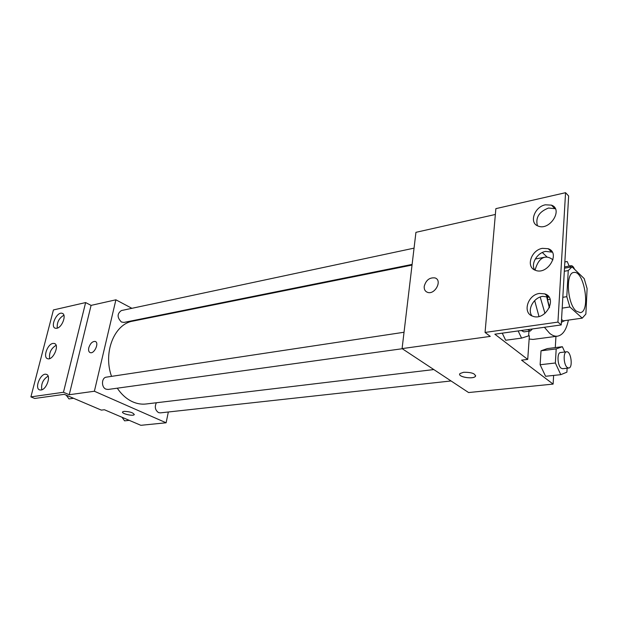 <?xml version="1.0" encoding="UTF-8"?>
<svg xmlns="http://www.w3.org/2000/svg" width="618" height="618" viewBox="0 0 618 618"><rect width="100%" height="100%" fill="white"/><g stroke="black" fill="none" stroke-linecap="round" stroke-linejoin="round"><path stroke-width="0.93" d="M576.185 311.055C567.293 304.017 565.377 272.847 573.728 272.492C584.164 269.772 590.962 311.843 580.217 312.638L576.185 311.055M585.872 314.068L587.1 288.567L584.195 278.602L572.036 266.845L568.251 270.568L566.791 296.671L569.842 306.976L582.249 318.139L585.872 314.068M547.71 296.655L547.517 299.715L550.074 299.313M562.82 297.297L566.791 296.671M564.319 271.263L568.251 270.568M561.546 319.413L563.191 320.85L582.249 318.139M562.195 308.127L569.842 306.976M549.564 307.246L547.517 299.715M546.559 296.37L549.332 307.787M561.391 322.109L564.991 320.595M544.968 313.403L540.194 297.026M564.497 268.181L572.036 266.845M568.375 320.109C566.42 329.757 562.813 335.111 557.552 336.169C555.003 336.509 552.361 335.551 549.626 333.303L544.412 327.277M538.966 316.431L534.678 300.603M535.072 270.143C537.204 262.488 540.449 258.185 544.798 257.219C547.44 256.74 550.151 257.621 552.932 259.861M557.552 336.169L533.017 339.421L529.147 339.027M495.358 214.469L415.937 232.329L402.086 348.606L490.267 336.393L485.06 332.438L557.938 322.102L561.229 324.929L494.848 334.199L527.726 359.413L521.561 360.147L553.118 384.095L553.635 375.427M555.288 347.594L555.953 336.385M547.216 257.15L542.303 252.515M564.79 352.013L562.365 346.713L547.316 348.591L541.028 350.8L540.124 364.744L545.586 376.277L560.781 374.67L566.899 372.167L567.115 368.22M463.655 372.268C471.673 372.229 475.574 373.627 475.358 376.455C472.724 379.661 456.694 376.625 460.008 373.542L463.655 372.268M402.086 348.606L468.591 392.546L553.118 384.095M424.218 286.366C425.956 280.124 429.556 277.312 435.01 277.922C442.782 280.232 434.848 295.304 427.432 292.306C425.068 291.333 423.994 289.355 424.218 286.366C423.994 289.355 425.068 291.333 427.432 292.306C434.856 295.304 442.789 280.232 435.01 277.93C429.556 277.312 425.964 280.124 424.226 286.366M561.229 324.929L568.645 195.999L565.563 192.692L495.868 208.645L485.06 332.438M459.676 374.222C458.989 377.266 473.118 379.274 475.358 376.447L475.698 375.767M527.726 359.413L529.363 335.929L528.676 335.234M557.938 322.102L565.563 192.692M539.437 293.45C527.587 294.84 522.179 313.117 532.793 316.223C545.501 321.345 558.069 297.93 544.798 293.874L539.437 293.45M545.37 204.805C534.423 206.775 528.815 223.021 538.108 226.041C549.649 231.178 563.631 209.286 551.434 205.137L545.37 204.805M542.457 248.336C531.071 250.027 525.547 267.231 535.482 270.305C547.602 275.443 560.92 252.832 548.197 248.714L542.457 248.336M505.678 340.248L502.241 333.164L505.678 340.248L521.569 338.116L528.629 335.875L528.962 331.194M549.07 297.204L542.728 296.346C533.72 297.459 527.03 309.541 531.928 315.868M555.358 208.729L548.521 208.027C539.058 211.742 535.35 217.644 537.413 225.732M552.307 252.19L545.679 251.395C537.15 252.731 530.568 263.847 534.686 269.966M433.797 369.556L146.157 403.979C141.669 404.52 137.188 403.801 132.7 401.839C126.736 399.135 121.599 394.585 117.281 388.189M111.534 376.362C102.889 352.422 114.376 324.017 132.77 321.136L412.036 265.068M156.385 402.758C154.454 406.86 155.157 410.136 158.494 412.592L160.278 412.878L451.055 380.958M412.113 264.419L123.963 322.411L121.429 322.017C117.026 317.536 117.003 313.72 121.375 310.56L414.052 248.142M402.272 348.73L108.104 389.456L105.925 389.131C101.105 387.301 101.46 377.575 106.35 377.15L404.041 332.252M131.897 308.312L115.906 299.807L94.384 391.24L166.118 422.782L168.335 411.997M149.633 317.752L148.938 317.382M95.442 341.538L95.141 341.422C92.368 341.345 90.259 343.446 88.799 347.733C90.251 343.446 92.368 341.345 95.133 341.422C99.537 342.372 94.446 354.145 90.274 352.646C88.753 352.028 88.258 350.391 88.799 347.733C88.289 350.174 88.683 351.773 89.973 352.53M166.118 422.782L140.858 425.308L104.419 409.749L101.344 410.113L64.257 394.338L34.724 398.463L30.9 396.887L53.426 309.942L85.632 302.573L91.085 305.385L69.231 394.732L94.384 391.24M91.085 305.385L115.906 299.807M124.017 411.364C129.965 411.573 133.364 412.685 134.222 414.678C132.994 416.478 120.881 413.527 122.642 411.851L124.017 411.364M30.9 396.887L63.469 392.268L69.231 394.732M122.642 411.843C120.881 413.519 132.994 416.47 134.222 414.678L134.33 414.469M52.932 343.423C47.385 344.126 42.704 357.752 47.71 358.726C53.117 360.649 60 344.628 54.291 343.461L52.932 343.423M56.81 328.266C62.279 327.494 66.953 314.253 62.124 313.311C56.841 311.364 49.788 326.999 55.396 328.243L56.81 328.266M41.012 390.004C46.682 389.564 51.456 375.257 46.273 374.338C40.742 372.422 33.975 388.768 39.838 389.95L41.012 390.004M85.632 302.573L63.469 392.268M56.099 345.3C51.078 348.413 48.93 352.839 49.641 358.594M63.886 315.203C58.949 318.17 56.756 322.48 57.304 328.135M48.111 376.123C43.021 379.39 40.919 383.948 41.808 389.796M122.032 417.274L124.597 420.843L129.247 420.356M66.203 395.165L68.969 398.911L73.557 398.293M562.365 346.713L556.192 348.923L555.358 362.998L560.781 374.67M568.753 368.034L562.612 368.714L561.152 368.204C557.374 365.617 556.841 352.554 560.487 352.53L566.613 351.789C570.986 350.862 573.234 367.895 568.753 368.034L567.301 367.525C563.554 364.929 562.99 351.804 566.613 351.789M547.316 348.591L541.028 350.8L556.192 348.923M541.028 350.8L540.124 364.744L555.358 362.998M540.124 364.744L545.586 376.277M569.147 266.01L567.185 261.507L564.852 261.97M564.566 266.961L571.047 265.67C572.322 265.562 573.496 266.767 574.57 269.293M564.852 261.932L567.185 261.507M569.518 267.293L571.047 265.67M518.154 330.947L521.569 338.116M532.422 328.954L530.352 331.001L523.925 331.889L521.314 330.506M530.352 331.001L527.757 329.603M561.391 322.156L562.079 322.055M535.265 259.012L544.798 257.219M551.403 251.789L548.197 248.714M554.57 208.366L551.434 205.137M548.081 296.779L544.798 293.874M46.929 374.624L46.273 374.338M62.843 313.666L62.124 313.311M54.987 343.786L54.291 343.461"/></g></svg>
